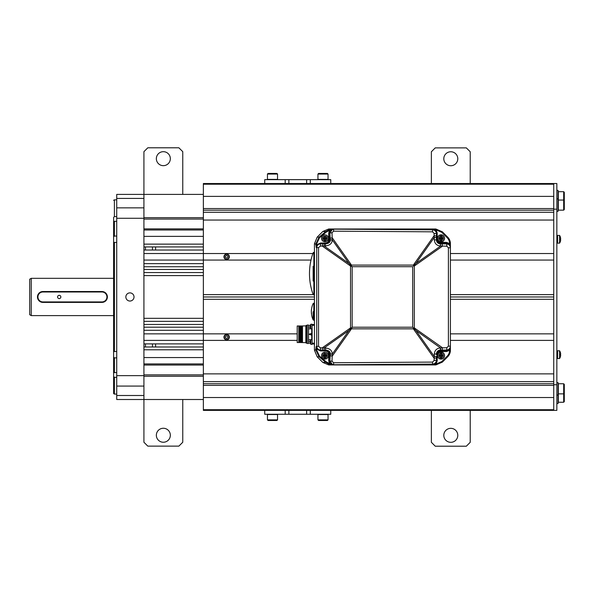 <?xml version="1.0" encoding="UTF-8"?>
<svg xmlns="http://www.w3.org/2000/svg" width="594" height="594" viewBox="0 0 594 594"><rect width="100%" height="100%" fill="white"/><g stroke="black" fill="none" stroke-linecap="round" stroke-linejoin="round"><path stroke-width="0.89" d="M31.252 278.319L29.7 279.21L29.7 314.709L31.252 315.607L31.252 278.319L113.617 278.319M41.394 291.736L40.667 292.003M39.984 292.374L39.352 292.842M38.796 293.406L38.328 294.03M37.957 294.721L37.682 295.441M107.388 296.963L107.336 296.198M107.172 295.441L106.905 294.721M106.534 294.03L106.066 293.399M105.509 292.842L104.878 292.374M104.188 292.003L103.467 291.736M103.467 302.183L104.188 301.915M104.878 301.544L105.509 301.076M106.066 300.519L106.534 299.888M106.905 299.205L107.172 298.478M37.467 296.963L37.526 297.72M37.682 298.478L37.957 299.205M38.328 299.888L38.796 300.519M39.352 301.076L39.984 301.544M40.667 301.915L41.394 302.183M59.563 298.559L58.88 298.559M58.88 295.367L59.563 295.367M152.465 346.993L152.465 343.889M152.465 250.037L152.465 246.926M116.728 216.602L114.397 216.602L113.617 217.337L113.617 393.622L113.617 376.581L114.397 377.324L114.397 394.074L116.728 394.074M113.617 217.337L113.617 221.265L114.397 221.324L114.397 236.056L113.617 236.843L113.617 221.265M113.617 236.843L113.617 242.152L114.397 242.434L114.397 351.485L113.617 351.774L113.617 242.152M113.617 351.774L113.617 357.076L114.397 357.87L114.397 372.601L113.617 372.653L113.617 357.076M113.617 372.653L113.617 376.581M116.728 198.426L116.728 194.409L143.919 194.409L143.919 399.51L116.728 399.51L116.728 198.426L143.919 198.426M134.014 296.963A4.076 4.076 0 0 1 129.938 301.039A4.076 4.076 0 0 1 125.854 296.963A4.076 4.076 0 0 1 129.938 292.879A4.076 4.076 0 0 1 134.014 296.963M116.728 377.324L114.397 377.324M116.728 372.601L114.397 372.601M116.728 357.87L114.397 357.87M116.728 351.485L114.397 351.485M116.728 242.434L114.397 242.434M116.728 236.056L114.397 236.056M116.728 221.324L114.397 221.324M116.728 199.851L114.397 199.851L114.397 216.602M203.356 399.51L143.919 399.51L143.919 442.24L147.802 446.124L178.883 446.124L182.766 442.24L182.766 399.51M203.356 376.254L143.919 376.254M203.356 374.859L143.919 374.859M203.356 365.05L143.919 365.05M203.356 363.929L143.919 363.929L143.919 357.558L203.356 357.558M203.356 327.183L143.919 327.183L143.919 324.465L203.356 324.465M313.194 294.631L203.356 294.631L203.356 296.963L314.449 296.963L203.356 296.963L203.356 333.865L143.919 333.865L143.919 330.294L203.356 330.294M203.356 343.889L143.919 343.889L143.919 340.392L203.356 340.392L203.356 333.865L297.2 333.865M203.356 349.792L143.919 349.792L143.919 346.993L203.356 346.993M203.356 321.354L143.919 321.354L143.919 318.325L203.356 318.325M203.356 266.743L143.919 266.743L143.919 269.461L203.356 269.461M312.875 253.534L203.356 253.534L203.356 260.061L143.919 260.061L143.919 263.632L203.356 263.632M203.356 236.36L143.919 236.36L143.919 229.989L203.356 229.989M203.356 246.926L143.919 246.926L143.919 244.134L203.356 244.134M203.356 212.281L203.356 210.202L553.734 210.202L553.734 212.281L203.356 212.281L203.356 253.534L143.919 253.534L143.919 250.037L203.356 250.037M203.356 275.594L143.919 275.594L143.919 272.564L203.356 272.564M203.356 228.876L143.919 228.876M203.356 219.06L143.919 219.06M203.356 217.671L143.919 217.671M203.356 194.409L143.919 194.409L143.919 151.678L147.802 147.795L178.883 147.795L182.766 151.678L182.766 194.409M145.471 246.926L145.471 250.037M145.471 343.889L145.471 346.993M155.576 346.993L155.576 343.889M155.576 250.037L155.576 246.926M203.356 210.202L203.356 196.384L553.734 196.384L203.356 196.384L203.356 183.531L285.194 183.531L285.194 179.648L330.761 179.648L330.761 183.531L285.194 183.531M203.356 294.631L203.356 260.061L311.004 260.061M203.356 220.047L553.734 220.047L553.734 253.534L450.408 253.534M450.408 294.631L553.734 294.631L553.734 260.061L450.408 260.061M553.734 296.963L450.408 296.963L553.734 296.963M297.2 340.392L203.356 340.392L203.356 373.871L553.734 373.871L553.734 340.392L450.408 340.392M553.734 385.372L203.356 385.372L203.356 373.871M203.356 385.372L203.356 397.542L553.734 397.542L203.356 397.542L203.356 409.704L553.734 409.704M203.356 381.645L553.734 381.645L553.734 383.724L203.356 383.724M450.408 299.294L553.734 299.294L553.734 333.865L450.408 333.865M311.731 333.865L312.117 333.865M203.356 299.294L314.449 299.294M330.761 183.531L553.734 183.531L553.734 410.387L330.761 410.387L330.761 414.27L285.194 414.27L285.194 410.387L203.356 410.387L203.356 409.704M226.663 339.538A2.406 2.406 0 0 1 224.25 337.125A2.406 2.406 0 0 1 226.663 334.719A2.406 2.406 0 0 1 229.069 337.125A2.406 2.406 0 0 1 226.663 339.538M225.987 338.29L227.331 338.29L228.007 337.125L227.331 335.959L225.987 335.959L225.312 337.125L225.987 338.29M226.663 339.85A2.718 2.718 0 0 0 229.381 337.125A2.718 2.718 0 0 0 226.663 334.407A2.718 2.718 0 0 0 223.938 337.125A2.718 2.718 0 0 0 226.663 339.85M226.663 259.207A2.406 2.406 0 0 1 224.25 256.794A2.406 2.406 0 0 1 226.663 254.388A2.406 2.406 0 0 1 229.069 256.794A2.406 2.406 0 0 1 226.663 259.207M225.987 257.959L227.331 257.959L228.007 256.794L227.331 255.628L225.987 255.628L225.312 256.794L225.987 257.959M226.663 259.511A2.718 2.718 0 0 0 229.381 256.794A2.718 2.718 0 0 0 226.663 254.076A2.718 2.718 0 0 0 223.938 256.794A2.718 2.718 0 0 0 226.663 259.511M553.734 410.387L556.845 410.387L556.845 384.749L553.734 384.749M553.734 209.17L556.845 209.17L556.845 384.749M553.734 183.531L556.845 183.531L556.845 209.17M560.446 356.593A7.083 7.083 0 0 1 559.563 358.531L559.563 350.757A7.083 7.083 0 0 1 560.446 352.695A7.083 7.083 0 0 0 559.563 350.757L557.618 350.757L557.618 358.531L559.563 358.531A7.083 7.083 0 0 0 560.446 356.593L560.432 356.586A7.076 7.031 -90 0 0 560.684 355.16L560.684 355.16M560.432 352.702L560.432 352.702A7.076 7.031 -90 0 1 560.684 354.128L560.684 354.128M560.432 355.13A7.002 6.363 -90 0 0 560.432 354.158M560.432 241.223L560.432 241.223A7.083 7.083 0 0 1 559.563 243.161L559.563 235.395A7.083 7.083 0 0 1 560.446 237.333L560.432 237.34A7.083 7.083 0 0 0 559.563 235.395L557.618 235.395L557.618 243.161L559.563 243.161A7.083 7.083 0 0 0 560.446 241.231L560.432 241.223A7.076 7.031 -90 0 0 560.684 239.79L560.684 239.79M560.446 239.278A7.002 6.363 -90 0 0 560.432 238.795L560.432 238.795A7.002 6.363 90 0 1 560.446 239.278A7.002 6.363 90 0 1 560.432 239.768M560.684 238.766A7.076 7.031 -90 0 0 560.432 237.34M306.63 414.27L306.63 410.387L330.761 410.387M306.63 410.387L285.194 410.387M285.194 414.27L264.731 414.27L264.731 410.387M285.194 179.648L264.731 179.648L264.731 183.531M272.498 420.485L276.923 420.485L277.547 419.869L267.449 419.869L268.065 420.485L272.498 420.485M267.449 419.869L267.449 414.53L277.547 414.53L277.547 419.869M322.995 420.485L327.42 420.485L328.044 419.869L317.946 419.869L318.57 420.485L322.995 420.485M317.946 419.869L317.946 414.53L328.044 414.53L328.044 419.869M272.498 173.433L268.065 173.433L267.449 174.057L277.547 174.057L276.923 173.433L272.498 173.433M277.547 174.057L277.547 179.388L267.449 179.388L267.449 174.057M322.995 173.433L318.57 173.433L317.946 174.057L328.044 174.057L327.42 173.433L322.995 173.433M328.044 174.057L328.044 179.388L317.946 179.388L317.946 174.057M163.343 442.24A6.994 6.994 0 0 0 170.337 435.246A6.994 6.994 0 0 0 163.343 428.259A6.994 6.994 0 0 0 156.348 435.246A6.994 6.994 0 0 0 163.343 442.24M163.343 165.667A6.994 6.994 0 0 0 170.337 158.672A6.994 6.994 0 0 0 163.343 151.678A6.994 6.994 0 0 0 156.348 158.672A6.994 6.994 0 0 0 163.343 165.667M431.37 410.387L431.37 442.322L435.254 446.205L466.335 446.205L470.218 442.322L470.218 410.387M431.37 183.531L431.37 151.76L435.254 147.876L466.335 147.876L470.218 151.76L470.218 183.531M450.794 442.322A6.994 6.994 0 0 0 457.788 435.328A6.994 6.994 0 0 0 450.794 428.333A6.994 6.994 0 0 0 443.8 435.328A6.994 6.994 0 0 0 450.794 442.322M450.794 165.741A6.994 6.994 0 0 0 457.788 158.754A6.994 6.994 0 0 0 450.794 151.76A6.994 6.994 0 0 0 443.8 158.754A6.994 6.994 0 0 0 450.794 165.741M556.845 211.316L558.085 211.316L558.085 190.384L556.845 190.384M556.845 403.534L558.085 403.534L558.085 382.61L556.845 382.61M558.085 395.04L556.845 395.04M558.345 393.867L558.345 383.761L563.676 383.761L563.676 393.867L558.345 393.867L558.345 402.249L563.676 402.249L564.3 401.626L563.676 402.249L563.676 393.867L564.3 393.243L564.3 384.385L563.676 383.761L564.3 384.385M564.3 401.626L564.3 393.243M558.345 200.059L558.345 210.157L563.676 210.157L564.3 209.534L563.676 210.157L563.676 191.676L564.3 192.3L563.676 191.676L558.345 191.676L558.345 200.059L563.676 200.059L564.3 200.683L564.3 192.3M564.3 209.534L564.3 200.683M440.614 357.091L441.55 356.155M441.55 237.763L440.614 236.835M328.705 354.484L328.861 354.885M322.594 362.206L317.181 356.794L314.449 350.2L314.449 243.718L317.181 237.125L322.594 231.712M329.187 364.939L435.669 364.939M435.669 228.98L329.187 228.98M442.263 231.712L447.676 237.125L449.606 239.931L447.676 237.125L442.344 231.794L447.676 237.125A9.326 9.326 0 0 1 450.408 243.533L449.628 243.555L450.408 247.78L450.408 243.718L449.68 240.125L450.408 243.533A9.326 9.326 0 0 0 447.676 237.125L447.126 237.674L441.795 232.343L436.011 229.841L437.199 232.952L437.199 239.219L436.419 239.219L436.419 239.983L436.419 233.709C436.196 231.356 434.905 230.064 432.566 229.819L332.967 229.165L329.455 229.574L325.683 231.593L319.06 237.162L315.845 243.978L316.253 247.587C316.387 245.352 317.827 244.082 320.567 243.77L320.649 243.778C318.25 244.045 316.951 245.329 316.736 247.631L316.736 346.295C316.951 348.589 318.25 349.873 320.649 350.141L320.567 350.148C317.835 349.851 316.394 348.574 316.253 346.332L315.845 349.101L316.55 349.101L316.253 346.332L318.54 346.295L320.329 347.817L325.505 347.98C329.967 348.529 332.209 350.579 332.224 354.135L332.009 361.197L333.605 362.741L432.551 362.095L434.095 360.536L434.281 356.489L415.926 330.457L413.921 328.452A11.65 1.329 -54.8 0 0 414.308 327.895L413.365 327.895L413.365 328.846A11.65 1.329 -35.2 0 0 413.921 328.452M440.496 350.052L440.674 347.913L446.859 347.698L448.403 346.146L450.408 346.146L450.408 346.896C450.17 349.257 448.886 350.549 446.547 350.779L440.28 350.824C437.934 351.061 436.649 352.361 436.419 354.707L436.419 353.935C436.649 351.581 437.934 350.289 440.28 350.052L446.547 350.022C448.893 349.784 450.185 348.492 450.408 346.146L450.408 247.78C450.185 245.433 448.893 244.141 446.547 243.896L440.28 243.867C437.934 243.637 436.649 242.337 436.419 239.983L434.281 239.79L434.095 233.383L432.551 231.823L333.605 231.177L332.009 232.722L332.224 239.79C332.209 243.347 329.967 245.396 325.505 245.938L325.356 243.77C327.888 243.481 329.239 242.204 329.418 239.931L329.418 233.026C329.462 231.289 330.472 230.064 332.454 229.358L329.878 233.048L328.705 233.026L329.67 230.309L334.051 229.173M436.419 360.974L436.419 360.974C436.211 363.305 434.927 364.597 432.566 364.857L436.033 364.857L442.344 362.125L435.729 364.939L328.72 364.939L322.839 362.451L317.211 356.831L314.449 350L315.845 349.948L319.06 356.756L325.683 362.333L329.455 364.352L332.432 364.753L432.566 364.1C434.905 363.862 436.196 362.563 436.419 360.216L436.419 357.915L436.419 360.974L437.199 360.974L436.011 364.077L441.795 361.575L447.126 356.244A8.546 8.546 0 0 0 449.628 350.371L450.408 350.2L449.68 353.801L450.408 346.896L449.628 350.371L446.554 351.559L446.859 347.698M449.606 353.987L447.676 356.794A9.326 9.326 0 0 0 450.408 350.386A9.326 9.326 0 0 1 447.676 356.794L449.606 353.987M328.705 239.582L328.705 237.028M328.705 356.89L328.705 354.343M415.926 330.457L440.458 347.913C436.709 348.292 434.645 350.363 434.281 354.128L434.281 356.489L436.419 356.296L436.419 357.915L434.095 358.234L413.365 328.846L351.492 328.846L332.328 356.014L330.197 355.695L329.878 360.877L332.454 364.568C330.487 363.87 329.47 362.644 329.418 360.892L329.418 353.987C329.239 351.722 327.888 350.438 325.356 350.148L324.265 350.126L324.079 347.987L348.93 330.457L350.935 328.452A11.65 1.329 35.2 0 0 351.492 328.846L352.168 327.22L412.689 327.22L412.689 266.699L352.168 266.699L352.168 327.22M413.365 327.895L412.689 327.22M448.403 346.146L448.403 247.78L446.859 246.228L440.674 246.013L415.926 263.461L413.921 265.466A11.65 1.329 -144.8 0 0 413.365 265.08L413.365 266.03L414.308 266.03A11.65 1.329 -125.2 0 0 413.921 265.466M436.419 239.219C436.649 241.565 437.934 242.857 440.28 243.102L440.458 246.013L440.496 243.874M440.458 246.013C436.709 245.626 434.645 243.555 434.281 239.79M351.492 327.895L350.542 327.895A11.65 1.329 54.8 0 0 350.935 328.452M330.286 239.969L332.224 239.783L348.93 263.461L350.935 265.466A11.65 1.329 125.2 0 0 350.542 266.03L352.168 266.699M348.93 263.461L324.079 245.931L320.329 246.109L318.54 247.631L318.54 346.295M325.505 347.98L325.698 350.118C328.809 350.438 330.338 351.707 330.286 353.927L330.197 355.695M332.232 354.106L329.418 353.987M324.265 350.126L320.649 350.141L320.329 347.817M314.449 350L314.449 243.926L317.211 237.095L322.839 231.467L328.72 228.98L435.729 228.98L442.344 231.794L436.033 229.069L432.566 229.069C434.919 229.314 436.204 230.606 436.419 232.952L436.419 233.709L434.095 233.383M320.329 246.109L320.649 243.778L325.698 243.8C328.809 243.481 330.338 242.218 330.286 239.998L332.232 239.813M332.009 232.722L329.878 233.048L330.197 238.231L332.328 237.904L351.492 265.08L351.492 266.03L350.935 265.466A11.65 1.329 144.8 0 1 351.492 265.08L413.365 265.08L434.095 235.684L436.419 236.011M440.28 243.102L446.547 243.139C448.878 243.362 450.163 244.654 450.408 247.03L450.408 243.718L449.673 243.674M434.281 354.128L436.419 353.935L436.419 354.707L437.199 354.707C437.377 352.829 438.409 351.789 440.288 351.596L446.554 351.559M441.795 361.575L442.344 362.125L447.676 356.794L447.126 356.244M440.458 347.913L440.28 350.824M330.286 353.95L332.224 354.143L348.93 330.457M334.051 364.746L329.67 363.61L328.705 360.892L332.009 361.197M446.859 246.228L446.554 242.367L449.628 243.555A8.546 8.546 0 0 0 447.126 237.674M446.554 242.367L440.288 242.322C438.409 242.129 437.377 241.097 437.199 239.219M440.614 239.872A1.634 1.634 0 0 0 441.55 239.872M441.55 236.739A1.634 1.634 0 0 0 440.614 236.739M432.551 231.823L432.566 229.069L436.011 229.841L436.033 229.069M318.54 247.631L316.253 247.587L316.55 244.817L315.845 244.817M328.705 233.026L328.705 239.931L330.286 239.998L330.197 238.231M329.455 229.574L329.67 230.309L326.158 232.157L319.542 237.734L316.55 243.978L316.55 244.817L320.567 242.998L325.356 242.998C327.45 242.768 328.564 241.751 328.705 239.931M325.356 242.998L325.356 243.77L320.567 243.77L320.567 242.998M436.033 364.857L436.011 364.077L432.566 364.857L432.551 362.095M440.614 357.18A1.634 1.634 0 0 0 441.55 357.18M441.55 354.054A1.634 1.634 0 0 0 440.614 354.054M328.705 360.892L328.705 353.987C328.564 352.175 327.45 351.151 325.356 350.928L325.356 350.148L320.567 350.148L320.567 350.928L316.55 349.101L316.55 349.948L315.845 349.948L315.845 349.101M316.55 349.948L319.542 356.192L326.158 361.761L329.67 363.61L329.455 364.352M450.408 243.718L450.408 245.871A0.78 0.401 180 0 0 450.259 245.634M435.729 228.98L435.855 229.789M450.259 348.284A0.78 0.401 0 0 0 450.408 348.054L450.408 350.2L449.673 350.245M435.855 364.137L435.729 364.939M348.641 263.172L351.039 265.577A11.65 1.329 -54.8 0 0 350.727 266.03M413.365 265.258A11.65 1.329 35.2 0 1 413.81 265.577A11.65 1.329 54.8 0 1 414.129 266.03M416.216 263.172L413.81 265.577M414.129 327.895A11.65 1.329 125.2 0 1 413.81 328.348A11.65 1.329 144.8 0 1 413.365 328.66M416.216 330.754L413.81 328.348M351.492 328.66A11.65 1.329 -144.8 0 1 351.039 328.348A11.65 1.329 -125.2 0 1 350.727 327.895M348.641 330.754L351.039 328.348M351.522 266.053L352.331 266.862M351.522 327.866L352.331 327.056M413.335 327.866L412.526 327.056M313.105 311.724L313.105 319.817L313.105 311.724M311.865 316.186A19.424 19.424 0 0 0 313.105 319.817L313.818 320.27L313.818 303.178L313.105 303.631A19.424 19.424 0 0 0 311.865 307.254L311.687 308.189A19.402 19.402 0 0 0 311.687 315.258L311.865 316.186L311.687 315.258M311.375 311.338L311.375 312.444M311.479 312.734L311.575 313.899M311.553 313.729L311.486 312.912M311.404 310.439A19.572 5.398 0 0 0 311.323 310.617A19.476 19.476 0 0 0 311.308 310.929L311.382 310.929M311.538 309.125L311.464 309.125A19.476 19.476 0 0 0 311.427 309.437A19.387 5.316 180 0 0 311.479 309.615M324.473 236.085L324.473 237.838L323.032 237.838L323.032 238.773L324.473 238.773L324.473 241.706A3.43 3.43 0 0 1 324.473 234.905L324.473 234.912A3.43 3.43 0 0 1 325.401 234.912L325.401 234.905A3.43 3.43 0 0 1 325.401 241.706L325.401 238.773L326.841 238.773L326.841 237.838L325.401 237.838L325.401 236.085A2.265 2.265 0 0 1 325.401 240.525L325.401 241.699A3.43 3.43 0 0 1 324.473 241.699L324.473 240.525A2.265 2.265 0 0 1 324.473 236.085M324.473 237.838L324.473 238.773L325.401 238.773L325.401 237.838L324.473 237.838L324.94 238.305L324.473 238.773M324.94 238.773L324.94 237.838M324.473 238.305L325.401 238.773M325.401 237.838L324.94 238.305L325.401 238.305M325.401 239.352L324.473 239.352M325.401 237.258L324.473 237.258M324.473 353.4L324.473 355.153L323.032 355.153L323.032 356.081L324.473 356.081L324.473 359.006A3.43 3.43 0 0 1 324.473 352.22L324.473 353.4L324.473 352.22A3.43 3.43 0 0 1 328.371 355.62A3.43 3.43 0 0 1 325.401 359.014L325.401 356.081L326.841 356.081L326.841 355.153L325.401 355.153L325.401 353.4A2.265 2.265 0 0 1 325.401 357.833L325.401 359.006A3.43 3.43 0 0 1 324.473 359.014L324.473 357.833A2.265 2.265 0 0 1 324.473 353.4M324.473 355.153L324.473 356.081L325.401 356.081L325.401 355.153L324.473 355.153L324.94 355.62L324.473 356.081M324.94 356.081L324.94 355.153M324.473 355.62L325.401 356.081M325.401 355.153L324.94 355.62L325.401 355.62M325.401 356.667L324.473 356.667M325.401 354.566L324.473 354.566M440.614 236.085L440.614 237.838L439.181 237.838L439.181 238.773L440.614 238.773L440.614 241.699A3.43 3.43 0 0 0 441.55 241.699L441.55 238.773L442.99 238.773L442.99 237.838L441.55 237.838L441.55 234.912A3.43 3.43 0 0 0 440.614 234.912L440.614 236.085A2.265 2.265 0 0 0 440.614 240.525M444.579 238.305A3.497 3.497 0 0 1 441.082 241.803A3.497 3.497 0 0 1 437.585 238.305A3.497 3.497 0 0 1 441.082 234.808A3.497 3.497 0 0 1 444.579 238.305M440.614 237.838L440.614 238.773L441.082 238.305L441.55 238.773L441.55 237.838L441.082 238.305L440.614 237.838L441.55 237.838M441.55 238.773L441.082 238.773L441.082 237.838M441.082 238.773L440.614 238.773M440.614 353.4L440.614 355.153L439.181 355.153L439.181 356.081L440.614 356.081L440.614 359.014A3.43 3.43 0 0 0 441.55 359.014L441.55 356.081L442.99 356.081L442.99 355.153L441.55 355.153L441.55 352.22A3.43 3.43 0 0 0 440.614 352.22L440.614 353.4A2.265 2.265 0 0 0 440.614 357.833M444.579 355.62A3.497 3.497 0 0 1 441.082 359.11A3.497 3.497 0 0 1 437.585 355.62A3.497 3.497 0 0 1 441.082 352.123A3.497 3.497 0 0 1 444.579 355.62M440.614 355.153L440.614 356.081L441.082 355.62L441.55 356.081L441.55 355.153L441.082 355.62L440.614 355.153L441.55 355.153M441.55 356.081L441.082 356.081L441.082 355.153M441.082 356.081L440.614 356.081M297.2 342.523L297.2 325.98L298.752 325.98L299.131 342.523L298.834 325.98L298.752 342.523L297.2 342.523M299.458 342.523L300.237 342.523L299.933 325.98L299.161 325.98L299.131 342.523M300.237 342.523L305.828 342.641L305.828 325.861L301.938 325.98L302.235 342.523M302.472 325.98L302.487 342.523M302.487 325.98L302.487 338.936L302.264 325.98M301.789 342.523L301.492 325.98L301.462 342.523M301.01 342.523L300.713 325.98L300.683 342.523M299.606 325.98L299.903 342.523M301.938 325.98L301.492 325.98M301.158 325.98L300.713 325.98M300.386 325.98L299.933 325.98M299.369 325.98L299.703 342.523M300.141 325.98L300.475 342.523M300.92 325.98L301.255 342.523M301.693 325.98L302.034 342.523M306.214 343.035A0.386 0.386 0 0 0 305.828 342.641M306.214 325.475A0.386 0.386 0 0 1 305.828 325.861M307.172 325.319L307.172 343.184L306.214 343.184L306.214 325.319L307.172 325.319A0.78 0.78 0 0 1 308.516 325.319L308.516 328.816L310.818 328.816L308.524 328.816L308.509 341.342L310.209 341.342M307.172 343.184A0.78 0.78 0 0 0 308.516 343.184L308.516 341.35M310.877 344.349A4.061 4.061 0 0 1 310.306 343.161L310.313 343.161A4.061 4.039 -90 0 1 310.165 342.322L310.313 342.307A4.039 3.72 -90 0 1 310.313 341.736L310.165 341.721A4.061 4.039 -90 0 1 310.313 340.882L310.306 340.882A4.061 4.061 0 0 1 310.877 339.694L310.877 344.349L312.117 344.349L312.117 339.694L308.509 339.694M311.731 328.89L311.731 339.694L312.117 339.612L311.731 339.694M311.345 335.031L311.345 333.479L309.014 334.251L311.345 335.031L309.014 334.251L311.345 333.479L311.345 335.031M310.194 327.16L308.516 327.16M314.449 325.304L312.117 325.304L312.117 324.539L314.449 324.539M312.117 325.304L312.117 343.963L314.449 343.963M314.449 343.206L312.117 343.206M310.877 328.89L312.117 328.89L312.117 324.227L310.877 324.227L310.877 328.89A4.061 4.061 0 0 1 310.306 327.702L310.313 327.702A4.061 4.039 -90 0 1 310.165 326.863L310.313 326.849A4.039 3.72 -90 0 1 310.313 326.277L310.165 326.262A4.061 4.039 -90 0 1 310.313 325.423L310.313 325.423M310.877 324.227A4.061 4.061 0 0 0 310.306 325.415M310.313 326.277A4.039 3.72 -90 0 0 310.313 326.849M310.313 341.736A4.039 3.72 -90 0 0 310.313 342.307M313.135 281.044L313.135 266.261M309.875 266.661A61.271 61.271 0 0 1 313.135 252.799L313.862 252.287L313.862 295.018L313.135 294.505A61.271 61.271 0 0 1 309.875 280.643L309.786 279.715A61.264 61.264 0 0 1 309.786 267.597L309.875 266.661M309.786 279.715L309.875 280.643M101.953 301.93L42.909 301.93A4.975 4.975 0 0 1 37.934 296.963A4.975 4.975 0 0 1 42.909 291.988L101.953 291.988A4.975 4.975 0 0 1 106.927 296.963A4.975 4.975 0 0 1 101.953 301.93L101.953 302.398L42.909 302.398A5.435 5.435 0 0 1 37.467 296.963A5.435 5.435 0 0 1 42.909 291.52L101.953 291.52A5.435 5.435 0 0 1 107.388 296.963A5.435 5.435 0 0 1 101.953 302.398M60.855 296.963A1.634 1.634 0 0 0 59.222 295.329A1.634 1.634 0 0 0 57.588 296.963A1.634 1.634 0 0 0 59.222 298.589A1.634 1.634 0 0 0 60.855 296.963M116.728 395.5L143.919 395.5M116.728 386.063L143.919 386.063M116.728 218.28L143.919 218.28M116.728 375.646L143.919 375.646M116.728 207.855L143.919 207.855M203.356 208.553L553.734 208.553M553.734 184.214L203.356 184.214M310.298 414.27L310.298 410.387M288.862 414.27L288.862 410.387M306.63 183.531L306.63 179.648M310.298 183.531L310.298 179.648M288.862 183.531L288.862 179.648M328.861 239.033A7.024 7.024 0 0 1 328.705 239.441M442.099 243.882L442.411 246.206L414.308 266.03L414.308 327.895L442.411 347.713L442.099 350.044M415.926 263.461L434.281 237.437L436.419 237.622M322.639 350.133L322.319 347.802L350.542 327.895L350.542 266.03L322.319 246.116L322.639 243.792M325.505 245.938L324.079 245.931L324.265 243.8M316.55 243.978L314.449 243.926M319.542 237.734L319.06 237.162L317.211 237.095M326.158 232.157L325.683 231.593L322.839 231.467M317.211 356.831L319.06 356.756L319.542 356.192M322.839 362.451L325.683 362.333L326.158 361.761M448.403 247.78L450.408 247.78M434.095 360.536L436.419 360.216M332.967 364.753L328.72 364.939M332.967 229.165L328.72 228.98M333.605 362.741L333.62 364.723M333.605 231.177L333.62 229.195M441.795 232.343L442.344 231.794M436.419 232.952L437.199 232.952M437.199 354.707L437.199 360.974M325.356 350.928L320.567 350.928M440.614 241.699L440.614 241.706A3.43 3.43 0 0 1 440.614 234.905L440.614 234.912M441.55 241.699L441.55 241.706A3.43 3.43 0 0 0 441.55 234.905L441.55 234.912M441.55 240.525A2.265 2.265 0 0 0 441.55 236.085M440.614 352.22A3.43 3.43 0 0 0 440.614 359.014L440.614 359.014M441.55 359.014L441.55 359.014A3.43 3.43 0 0 0 441.55 352.22M441.55 357.833A2.265 2.265 0 0 0 441.55 353.4M42.909 301.93L42.909 302.398M101.953 291.988L101.953 291.52M42.909 291.988L42.909 291.52M31.252 315.607L113.617 315.607M113.617 393.622L114.397 394.074M113.617 200.297L114.397 199.851M558.085 198.879L556.845 198.879M314.449 303.178L313.818 303.178M314.449 320.27L313.818 320.27M310.313 343.184L308.516 343.184M310.335 325.319L308.516 325.319M314.449 295.018L313.862 295.018M314.449 252.287L313.862 252.287"/></g></svg>
